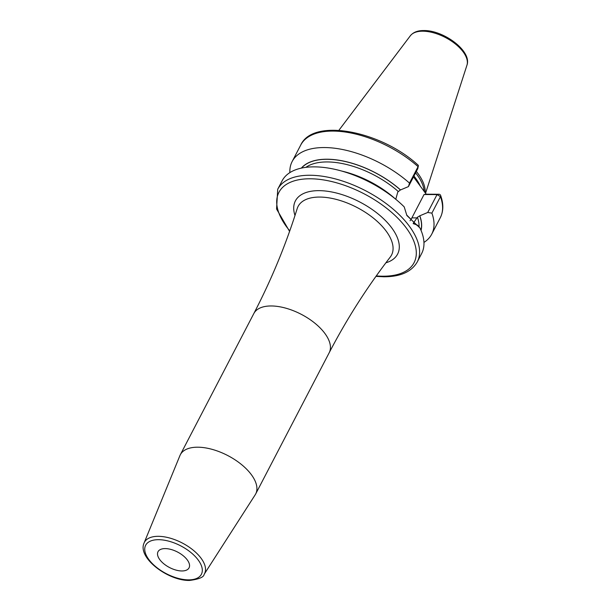 <?xml version="1.0" encoding="UTF-8"?>
<svg xmlns="http://www.w3.org/2000/svg" width="611" height="611" viewBox="0 0 611 611"><rect width="100%" height="100%" fill="white"/><g stroke="black" fill="none" stroke-linecap="round" stroke-linejoin="round"><path stroke-width="0.92" d="M425.203 192.809A55.066 27.472 -152.5 0 0 416.343 171.431M424.194 191.464A54.654 27.266 -152.5 0 0 415.595 172.86M413.502 176.892L426.234 194.199L439.24 194.26A2.497 1.902 160 0 1 440.584 195.321A2.497 1.902 160 0 1 440.462 196.666L431.885 213.132L427.731 212.468L419.81 215.798A67.897 33.872 -152.5 0 1 421.04 230.423M419.94 227.979L406.873 215.5L404.215 206.892A78.674 39.241 -152.5 0 0 375.398 185.309A78.674 39.241 -152.5 0 0 364.492 179.634A78.674 39.241 -152.5 0 0 314.367 166.864A78.674 39.241 -152.5 0 0 282.099 180.848L277.722 189.242A78.674 39.241 27.5 0 1 309.991 175.258A78.674 39.241 -152.5 0 1 390.498 206.938A78.674 39.241 -152.5 0 1 417.29 261.898L421.659 253.496A78.674 39.241 -152.5 0 0 419.94 227.979L417.557 225.169L413.983 223.878L413.448 223.03L417.42 217.233L419.81 215.798M301.551 168.071A67.768 33.811 27.5 0 1 400.419 189.929L400.526 189.929A67.897 33.872 -152.5 0 0 301.353 168.117M423.95 242.414A78.674 39.241 -152.5 0 0 431.717 234.189A78.674 39.241 -152.5 0 0 431.885 213.132M409.507 183.109L418.077 166.643A78.674 39.241 27.5 0 0 300.719 145.067L292.15 161.533A78.674 39.241 -152.5 0 1 409.507 183.109L408.446 186.599L400.526 189.929M292.15 161.533A78.674 39.241 -152.5 0 0 289.866 172.615M400.419 189.929L397.792 192.022L395.768 199.308M364.492 179.634L365.256 179.993A67.897 33.872 27.5 0 1 374.665 184.889L375.398 185.309M413.189 223.611L413.448 223.03A65.896 32.872 27.5 0 1 413.762 223.87M410.034 220.77A20.224 12.594 90.3 0 0 411.89 217.867L424.042 194.519L437.048 194.581L427.731 212.468M417.557 225.169L416.786 225.222L406.643 214.957M408.446 186.599L417.756 168.712L418.077 166.643A2.497 0.978 -48.4 0 0 418.344 165.94A2.497 0.978 -48.4 0 0 418.222 165.245C381.188 130.983 313.176 117.48 300.719 145.067M439.24 194.26L437.048 194.581L440.462 196.666A78.674 39.241 27.5 0 1 440.287 217.722L431.717 234.189M424.042 194.519L426.234 194.199M179.917 455.623A42.472 21.186 27.5 0 1 180.321 454.744A42.472 21.186 27.5 0 1 197.743 447.199A42.472 21.186 -152.5 0 1 241.208 464.299A42.472 21.186 -152.5 0 1 255.673 493.971A42.472 21.186 -152.5 0 1 255.192 494.803L204.143 574.332A33.91 16.917 27.5 0 0 193.542 550.435A33.91 16.917 27.5 0 0 158.28 536.321A33.91 16.917 27.5 0 0 144.051 543.049L179.917 455.623M181.872 570.964A17.49 8.722 -152.5 0 0 189.043 567.856A17.49 8.722 -152.5 0 0 183.086 555.636A17.49 8.722 -152.5 0 0 165.191 548.594A17.49 8.722 -152.5 0 0 158.02 551.702A17.49 8.722 -152.5 0 0 163.977 563.922A17.49 8.722 -152.5 0 0 181.872 570.964M466.949 65.201C472.196 51.164 443.617 30.138 423.82 30.55C417.764 30.481 413.28 32.215 410.363 35.743A32.009 15.97 27.5 0 1 422.774 31.192A32.009 15.97 -152.5 0 1 454.523 43.289A32.009 15.97 -152.5 0 1 466.949 65.201L425.546 193.275M420.376 186.332A54.654 27.266 -152.5 0 0 413.945 176.029M419.711 215.798A67.768 33.811 27.5 0 1 420.964 230.232M417.42 217.233A65.896 32.872 27.5 0 1 419.07 226.948M305.867 167.353A65.896 32.872 27.5 0 1 398.128 191.365M341.931 171.111A65.896 32.872 27.5 0 1 395.317 198.903M411.89 217.867L417.076 217.89M376.284 275.905A76.169 37.997 27.5 0 0 382.83 276.21A76.169 37.997 -152.5 0 0 406.116 227.758A76.169 37.997 -152.5 0 0 310.182 178.779A76.169 37.997 27.5 0 0 289.774 230.866M385.885 262.806A57.617 28.74 -152.5 0 0 387.076 222.282A57.617 28.74 -152.5 0 0 319.034 190.647A57.617 28.74 -152.5 0 0 294.991 215.492M253.84 313.519A42.472 21.186 -152.5 0 1 271.261 305.966A42.472 21.186 -152.5 0 1 314.726 323.074A42.472 21.186 -152.5 0 1 329.192 352.746C346.827 318.904 367.188 287.002 390.276 257.04A52.676 26.281 -152.5 0 0 375.284 219.677A52.676 26.281 -152.5 0 0 319.69 197.063A52.676 26.281 -152.5 0 0 297.198 208.588C285.895 244.683 271.444 279.662 253.84 313.519L180.321 454.744M158.547 539.681A31.421 15.672 27.5 0 1 198.117 559.89A31.421 15.672 27.5 0 1 188.509 579.87A31.421 15.672 27.5 0 1 148.939 559.668A31.421 15.672 27.5 0 1 158.547 539.681M410.363 35.743L338.861 130.342M418.344 165.94L417.756 168.712M440.584 195.321C443.647 203.723 443.548 211.192 440.287 217.722M417.29 261.898C411.547 271.842 400.396 276.798 383.815 276.783L375.956 276.371M277.722 189.242L276.562 209.008L289.583 231.409M329.192 352.746L255.673 493.971M144.051 543.049C137.238 557.728 168.117 580.924 189.502 580.45C198.972 579.213 203.853 577.174 204.143 574.332"/></g></svg>
